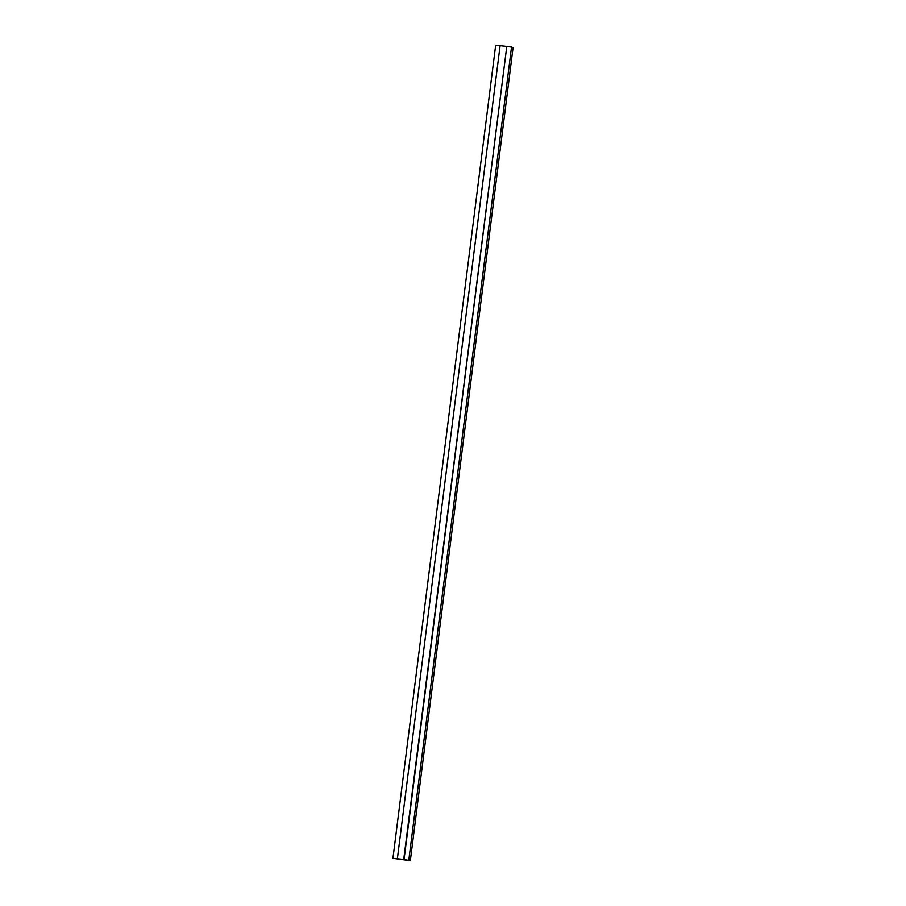 <?xml version="1.0" encoding="UTF-8"?>
<svg xmlns="http://www.w3.org/2000/svg" width="906" height="906" viewBox="0 0 906 906"><rect width="100%" height="100%" fill="white"/><g stroke="black" fill="none" stroke-linecap="round" stroke-linejoin="round"><path stroke-width="1.36" d="M403.736 859.409L410.339 860.7L392.944 858.322L403.736 859.409L506.771 46.523L404.053 859.545M506.771 46.523L511.528 47.044L408.821 860.066M511.528 47.044L513.056 47.678L410.339 860.7M500.078 45.787L495.661 45.3L392.944 858.322M506.443 46.387L500.089 45.696L397.383 858.707"/></g></svg>
